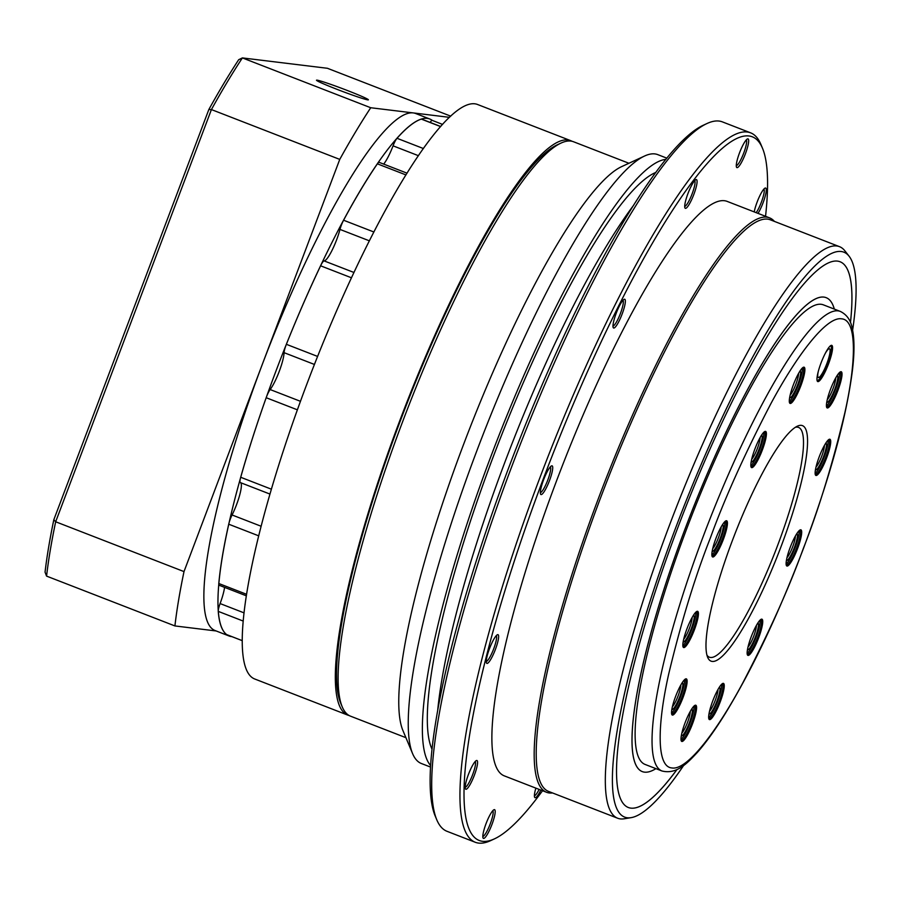 <?xml version="1.0" encoding="UTF-8"?>
<svg xmlns="http://www.w3.org/2000/svg" width="901" height="901" viewBox="0 0 901 901"><rect width="100%" height="100%" fill="white"/><g stroke="black" fill="none" stroke-linecap="round" stroke-linejoin="round"><path stroke-width="1.35" d="M561.064 143.056L557.246 144.824A305.011 57.484 111.2 0 0 400.393 420.688A305.011 57.484 111.2 0 0 340.578 702.926L342.2 706.801A308.097 58.069 -68.8 0 1 402.612 421.713A308.097 58.069 -68.8 0 1 561.064 143.056A308.097 58.069 -68.8 0 1 573.52 141.75L628.921 163.261M430.464 767.044L421.398 763.519A326.579 61.55 -68.8 0 1 412.579 753.585L402.848 730.351A308.097 58.069 -68.8 0 1 463.26 445.263A308.097 58.069 -68.8 0 1 621.701 166.606L644.575 156.019A326.579 61.55 -68.8 0 1 654.903 153.913A326.579 61.55 -68.8 0 1 657.775 154.634L666.853 158.159M412.579 753.585A326.579 61.55 -68.8 0 1 476.618 451.39A326.579 61.55 -68.8 0 1 644.575 156.019M430.565 765.478A326.579 61.55 -68.8 0 1 490.718 456.875A326.579 61.55 -68.8 0 1 665.862 159.376M431.962 749.058A314.258 59.229 -68.8 0 1 493.095 457.156A314.258 59.229 -68.8 0 1 655.815 172.44M633.628 205.259A326.579 61.55 111.2 0 0 504.83 462.348A326.579 61.55 111.2 0 0 437.74 709.864M707.037 123.505L703.219 125.273A377.418 71.134 111.2 0 0 509.133 466.628A377.418 71.134 111.2 0 0 435.127 815.856L436.748 819.73A380.504 71.708 -68.8 0 1 511.351 467.642A380.504 71.708 -68.8 0 1 707.037 123.505A380.504 71.708 -68.8 0 1 722.422 121.894L750.623 132.841A380.504 71.708 -68.8 0 1 760.894 144.419L762.516 148.293A377.418 71.134 -68.8 0 1 765.546 216.296M746.276 139.914A13.864 2.613 -68.8 0 1 743.742 153.035A13.864 2.613 -68.8 0 1 736.286 165.66M763.902 189.064A13.864 2.613 -68.8 0 1 761.368 202.184A13.864 2.613 -68.8 0 1 756.209 212.67M539.125 789.4A13.864 2.613 -68.8 0 1 534.394 795.729M492.813 810.697A13.864 2.613 -68.8 0 1 490.279 823.807A13.864 2.613 -68.8 0 1 482.812 836.443M475.187 761.536A13.864 2.613 -68.8 0 1 472.653 774.657A13.864 2.613 -68.8 0 1 465.186 787.283M496.248 635.689A13.864 2.613 -68.8 0 1 493.714 648.799A13.864 2.613 -68.8 0 1 486.247 661.435M550.342 466.853A13.864 2.613 -68.8 0 1 547.808 479.974A13.864 2.613 -68.8 0 1 540.341 492.61M622.974 300.292A13.864 2.613 -68.8 0 1 620.44 313.413A13.864 2.613 -68.8 0 1 612.984 326.049M694.694 180.628A13.864 2.613 -68.8 0 1 692.159 193.749A13.864 2.613 -68.8 0 1 684.704 206.374M542.537 790.729A377.418 71.134 -68.8 0 1 494.424 838.876L490.606 840.644A380.504 71.708 -68.8 0 1 478.577 843.088A380.504 71.708 -68.8 0 1 475.221 842.255A380.504 71.708 -68.8 0 1 539.564 478.6A380.504 71.708 -68.8 0 1 747.267 132.008A380.504 71.708 -68.8 0 1 750.623 132.841M737.041 167.642A15.407 2.906 -68.8 0 1 736.489 167.147A15.407 2.906 -68.8 0 1 739.766 152.201A15.407 2.906 -68.8 0 1 747.425 138.957A15.407 2.906 -68.8 0 1 747.92 138.855A15.407 2.906 -68.8 0 1 745.454 153.62A15.407 2.906 -68.8 0 1 737.041 167.642M754.227 211.904A15.407 2.906 -68.8 0 1 759.115 197.263A15.407 2.906 -68.8 0 1 765.05 188.118A15.407 2.906 -68.8 0 1 765.535 188.016A15.407 2.906 -68.8 0 1 764.814 197.612A15.407 2.906 -68.8 0 1 758.023 213.379M540.825 790.053A15.407 2.906 -68.8 0 1 534.597 797.216A15.407 2.906 -68.8 0 1 535.87 788.138M483.567 838.426A15.407 2.906 -68.8 0 1 483.026 837.93A15.407 2.906 -68.8 0 1 486.303 822.985A15.407 2.906 -68.8 0 1 493.962 809.74A15.407 2.906 -68.8 0 1 494.446 809.639A15.407 2.906 -68.8 0 1 491.98 824.392A15.407 2.906 -68.8 0 1 483.567 838.426M465.952 789.276A15.407 2.906 -68.8 0 1 465.4 788.769A15.407 2.906 -68.8 0 1 468.678 773.824A15.407 2.906 -68.8 0 1 476.336 760.579A15.407 2.906 -68.8 0 1 476.832 760.478A15.407 2.906 -68.8 0 1 474.354 775.243A15.407 2.906 -68.8 0 1 465.952 789.276M495.415 649.384A15.407 2.906 -68.8 0 1 486.45 662.922A15.407 2.906 -68.8 0 1 489.48 648.664A15.407 2.906 -68.8 0 1 497.397 634.732A15.407 2.906 -68.8 0 1 495.415 649.384M549.509 480.56A15.407 2.906 -68.8 0 1 540.555 494.086A15.407 2.906 -68.8 0 1 543.573 479.839A15.407 2.906 -68.8 0 1 551.491 465.907A15.407 2.906 -68.8 0 1 549.509 480.56M622.152 313.998A15.407 2.906 -68.8 0 1 613.187 327.525A15.407 2.906 -68.8 0 1 616.205 313.278A15.407 2.906 -68.8 0 1 624.134 299.346A15.407 2.906 -68.8 0 1 622.152 313.998M685.458 208.356A15.407 2.906 -68.8 0 1 684.906 207.861A15.407 2.906 -68.8 0 1 688.195 192.915A15.407 2.906 -68.8 0 1 695.854 179.671A15.407 2.906 -68.8 0 1 696.338 179.569A15.407 2.906 -68.8 0 1 693.871 194.323A15.407 2.906 -68.8 0 1 685.458 208.356M494.424 838.876A377.418 71.134 -68.8 0 1 482.485 841.309A377.418 71.134 -68.8 0 1 542.976 479.76A377.418 71.134 -68.8 0 1 749.001 135.983A377.418 71.134 -68.8 0 1 762.516 148.293M552.516 792.948A308.097 58.069 -68.8 0 1 546.558 792.283A308.097 58.069 -68.8 0 1 598.647 497.825A308.097 58.069 -68.8 0 1 769.555 217.862A308.097 58.069 -68.8 0 1 774.409 221.387M546.558 792.283L504.245 775.851A308.097 58.069 -68.8 0 1 556.345 481.393A308.097 58.069 -68.8 0 1 727.242 201.43L769.555 217.862M683.679 765.411A302.995 57.101 -68.8 0 1 631.128 817.646L624.28 818.772A306.554 57.777 -68.8 0 1 620.327 818.896A306.554 57.777 -68.8 0 1 617.624 818.221L548.518 791.393A306.554 57.777 -68.8 0 1 600.359 498.399A306.554 57.777 -68.8 0 1 770.411 219.844L839.518 246.671A306.554 57.777 -68.8 0 1 844.8 250.748L849.091 256.199A302.995 57.101 -68.8 0 1 852.628 330.216M617.624 818.221A306.554 57.777 -68.8 0 1 669.466 525.238A306.554 57.777 -68.8 0 1 836.815 245.996A306.554 57.777 -68.8 0 1 839.518 246.671M631.128 817.646A302.995 57.101 -68.8 0 1 627.231 817.759A302.995 57.101 -68.8 0 1 675.795 527.502A302.995 57.101 -68.8 0 1 841.196 251.514A302.995 57.101 -68.8 0 1 849.091 256.199M676.944 769.578A292.69 55.164 -68.8 0 1 628.29 807.487A292.69 55.164 111.2 0 0 676.888 769.612M628.29 807.487A292.69 55.164 -68.8 0 1 677.777 527.749A292.69 55.164 -68.8 0 1 840.137 261.786A292.69 55.164 -68.8 0 1 850.476 322.592M655.917 768.643A254.183 47.899 -68.8 0 1 642.222 771.583A254.183 47.899 -68.8 0 1 685.21 528.65A254.183 47.899 -68.8 0 1 826.206 297.69A254.183 47.899 -68.8 0 1 834.326 309.099M642.222 771.583L642.199 771.571A254.183 47.899 -68.8 0 1 642.199 771.571A254.183 47.899 -68.8 0 1 685.177 528.639A254.183 47.899 -68.8 0 1 826.172 297.679A254.183 47.899 -68.8 0 1 826.183 297.679L826.206 297.69M661.931 770.974L645.015 764.408A246.48 46.458 -68.8 0 1 686.686 528.842A246.48 46.458 -68.8 0 1 823.413 304.865L840.34 311.431A246.48 46.458 -68.8 0 0 703.613 535.408A246.48 46.458 -68.8 0 0 661.931 770.974C676.899 774.77 687.643 762.73 697.25 752.526C705.911 742.762 715.248 729.765 725.294 713.547C752.279 669.364 778.261 614.527 803.23 549.036C829.934 477.586 846.332 418.008 852.436 370.3C854.565 352.561 854.497 338.562 852.233 328.336C850.735 320.204 846.771 314.573 840.34 311.431M706.936 655.14A123.234 23.223 111.2 0 0 709.357 657.189A123.234 23.223 111.2 0 0 710.438 657.46A123.234 23.223 111.2 0 0 777.721 545.195A123.234 23.223 111.2 0 0 798.556 427.412A123.234 23.223 111.2 0 0 797.475 427.142A123.234 23.223 111.2 0 0 795.392 427.288M712.173 661.424A126.32 23.809 -68.8 0 1 707.657 657.313A126.32 23.809 -68.8 0 1 734.585 534.777A126.32 23.809 -68.8 0 1 797.385 426.173A126.32 23.809 -68.8 0 1 801.383 425.362A126.32 23.809 -68.8 0 1 781.133 546.366A126.32 23.809 -68.8 0 1 712.173 661.424M826.487 406.621A18.482 3.48 111.2 0 0 826.69 406.745A18.482 3.48 111.2 0 0 826.848 406.779A18.482 3.48 111.2 0 0 836.939 389.942A18.482 3.48 111.2 0 0 840.07 372.271A18.482 3.48 111.2 0 0 839.901 372.237A18.482 3.48 111.2 0 0 839.833 372.226M827.366 407.973A19.405 3.66 -68.8 0 1 826.668 407.342A19.405 3.66 -68.8 0 1 830.812 388.511A19.405 3.66 -68.8 0 1 840.464 371.82A19.405 3.66 -68.8 0 1 841.072 371.696A19.405 3.66 -68.8 0 1 837.964 390.291A19.405 3.66 -68.8 0 1 827.366 407.973M797.644 548.382A19.405 3.66 -68.8 0 1 786.359 565.434A19.405 3.66 -68.8 0 1 790.166 547.47A19.405 3.66 -68.8 0 1 800.144 529.912A19.405 3.66 -68.8 0 1 797.644 548.382M786.168 564.702A18.482 3.48 111.2 0 0 786.37 564.826A18.482 3.48 111.2 0 0 796.619 548.033A18.482 3.48 111.2 0 0 799.75 530.362A18.482 3.48 111.2 0 0 799.514 530.317M720.203 701.935A19.405 3.66 -68.8 0 1 708.907 718.987A19.405 3.66 -68.8 0 1 712.714 701.023A19.405 3.66 -68.8 0 1 722.703 683.476A19.405 3.66 -68.8 0 1 720.203 701.935M708.727 718.266A18.482 3.48 111.2 0 0 708.918 718.39A18.482 3.48 111.2 0 0 719.178 701.586A18.482 3.48 111.2 0 0 722.298 683.927A18.482 3.48 111.2 0 0 722.073 683.882M671.594 713.738A18.482 3.48 111.2 0 0 671.797 713.862A18.482 3.48 111.2 0 0 671.955 713.896A18.482 3.48 111.2 0 0 682.046 697.059A18.482 3.48 111.2 0 0 685.177 679.388A18.482 3.48 111.2 0 0 685.019 679.354A18.482 3.48 111.2 0 0 684.951 679.343M672.484 715.09A19.405 3.66 -68.8 0 1 671.786 714.459A19.405 3.66 -68.8 0 1 675.919 695.628A19.405 3.66 -68.8 0 1 685.571 678.937A19.405 3.66 -68.8 0 1 686.19 678.813A19.405 3.66 -68.8 0 1 683.071 697.408A19.405 3.66 -68.8 0 1 672.484 715.09M723.39 539.316A19.405 3.66 -68.8 0 1 712.105 556.367A19.405 3.66 -68.8 0 1 715.912 538.404A19.405 3.66 -68.8 0 1 725.891 520.857A19.405 3.66 -68.8 0 1 723.39 539.316M711.914 555.647A18.482 3.48 111.2 0 0 712.117 555.771A18.482 3.48 111.2 0 0 722.365 538.967A18.482 3.48 111.2 0 0 725.496 521.307A18.482 3.48 111.2 0 0 725.26 521.262M800.843 385.763A19.405 3.66 -68.8 0 1 789.546 402.815A19.405 3.66 -68.8 0 1 793.353 384.851A19.405 3.66 -68.8 0 1 803.332 367.293A19.405 3.66 -68.8 0 1 800.843 385.763M789.355 402.094A18.482 3.48 111.2 0 0 789.558 402.206A18.482 3.48 111.2 0 0 799.818 385.414A18.482 3.48 111.2 0 0 802.937 367.743A18.482 3.48 111.2 0 0 802.712 367.698M828.515 363.925A19.405 3.66 -68.8 0 1 817.218 380.965A19.405 3.66 -68.8 0 1 821.025 363.013A19.405 3.66 -68.8 0 1 831.004 345.455A19.405 3.66 -68.8 0 1 828.515 363.925M817.027 380.245A18.482 3.48 111.2 0 0 827.49 363.576A18.482 3.48 111.2 0 0 830.384 345.86M762.359 449.959A19.405 3.66 -68.8 0 1 751.074 467.011A19.405 3.66 -68.8 0 1 754.88 449.047A19.405 3.66 -68.8 0 1 764.859 431.5A19.405 3.66 -68.8 0 1 762.359 449.959M750.882 466.29A18.482 3.48 111.2 0 0 751.085 466.414A18.482 3.48 111.2 0 0 761.334 449.61A18.482 3.48 111.2 0 0 764.465 431.951A18.482 3.48 111.2 0 0 764.228 431.894M682.89 646.22A18.482 3.48 111.2 0 0 683.093 646.344A18.482 3.48 111.2 0 0 683.262 646.377A18.482 3.48 111.2 0 0 693.353 629.54A18.482 3.48 111.2 0 0 696.473 611.88A18.482 3.48 111.2 0 0 696.315 611.835A18.482 3.48 111.2 0 0 696.248 611.835M683.78 647.571A19.405 3.66 -68.8 0 1 683.082 646.941A19.405 3.66 -68.8 0 1 687.215 628.11A19.405 3.66 -68.8 0 1 696.867 611.43A19.405 3.66 -68.8 0 1 697.487 611.295A19.405 3.66 -68.8 0 1 694.367 629.889A19.405 3.66 -68.8 0 1 683.78 647.571M692.531 723.785A19.405 3.66 -68.8 0 1 681.235 740.825A19.405 3.66 -68.8 0 1 685.042 722.872A19.405 3.66 -68.8 0 1 695.031 705.314A19.405 3.66 -68.8 0 1 692.531 723.785M681.055 740.104A18.482 3.48 111.2 0 0 681.246 740.228A18.482 3.48 111.2 0 0 691.506 723.435A18.482 3.48 111.2 0 0 694.626 705.765A18.482 3.48 111.2 0 0 694.401 705.72M758.676 637.739A19.405 3.66 -68.8 0 1 747.391 654.79A19.405 3.66 -68.8 0 1 751.197 636.827A19.405 3.66 -68.8 0 1 761.176 619.269A19.405 3.66 -68.8 0 1 758.676 637.739M747.199 654.07A18.482 3.48 111.2 0 0 747.402 654.182A18.482 3.48 111.2 0 0 757.651 637.39A18.482 3.48 111.2 0 0 760.782 619.719A18.482 3.48 111.2 0 0 760.545 619.674M815.191 474.14A18.482 3.48 111.2 0 0 815.394 474.253A18.482 3.48 111.2 0 0 815.551 474.298A18.482 3.48 111.2 0 0 825.643 457.46A18.482 3.48 111.2 0 0 828.774 439.789A18.482 3.48 111.2 0 0 828.605 439.756A18.482 3.48 111.2 0 0 828.537 439.744M816.069 475.491A19.405 3.66 -68.8 0 1 815.371 474.861A19.405 3.66 -68.8 0 1 819.516 456.03A19.405 3.66 -68.8 0 1 829.168 439.339A19.405 3.66 -68.8 0 1 829.776 439.215A19.405 3.66 -68.8 0 1 826.668 457.809A19.405 3.66 -68.8 0 1 816.069 475.491M826.42 405.878A18.482 3.48 111.2 0 0 835.531 389.39A18.482 3.48 111.2 0 0 839.293 372.732M786.1 563.97A18.482 3.48 111.2 0 0 795.211 547.481A18.482 3.48 111.2 0 0 798.973 530.824M708.659 717.523A18.482 3.48 111.2 0 0 717.77 701.046A18.482 3.48 111.2 0 0 721.521 684.377M671.527 712.995A18.482 3.48 111.2 0 0 680.638 696.518A18.482 3.48 111.2 0 0 684.4 679.85M711.846 554.903A18.482 3.48 111.2 0 0 720.958 538.426A18.482 3.48 111.2 0 0 724.719 521.758M789.287 401.35A18.482 3.48 111.2 0 0 798.399 384.862A18.482 3.48 111.2 0 0 802.16 368.205M750.815 465.547A18.482 3.48 111.2 0 0 759.926 449.07A18.482 3.48 111.2 0 0 763.688 432.401M682.823 645.476A18.482 3.48 111.2 0 0 691.934 628.999A18.482 3.48 111.2 0 0 695.696 612.331M680.987 739.372A18.482 3.48 111.2 0 0 690.098 722.884A18.482 3.48 111.2 0 0 693.849 706.215M747.132 653.326A18.482 3.48 111.2 0 0 756.243 636.838A18.482 3.48 111.2 0 0 760.005 620.181M815.123 473.397A18.482 3.48 111.2 0 0 824.235 456.908A18.482 3.48 111.2 0 0 827.996 440.251M825.271 353.383A15.407 2.906 -68.8 0 1 829.494 348.777A15.407 2.906 -68.8 0 1 826.893 363.497A15.407 2.906 -68.8 0 1 818.345 377.496A15.407 2.906 -68.8 0 1 818.333 371.235M837.187 375.458A14.484 2.726 -68.8 0 1 834.653 389.581A14.484 2.726 -68.8 0 1 826.848 402.488A14.484 2.726 -68.8 0 1 826.713 402.454M796.878 533.55A14.484 2.726 -68.8 0 1 794.434 547.391A14.484 2.726 -68.8 0 1 786.393 560.546M786.956 557.73A12.907 2.433 111.2 0 0 792.689 546.794A12.907 2.433 111.2 0 0 795.392 536.005M719.426 687.103A14.484 2.726 -68.8 0 1 716.881 701.237A14.484 2.726 -68.8 0 1 709.087 714.144A14.484 2.726 -68.8 0 1 708.952 714.099M682.305 682.575A14.484 2.726 -68.8 0 1 679.759 696.71A14.484 2.726 -68.8 0 1 671.966 709.605A14.484 2.726 -68.8 0 1 671.819 709.571M722.625 524.483A14.484 2.726 -68.8 0 1 720.181 538.325A14.484 2.726 -68.8 0 1 712.139 551.48M712.702 548.664A12.907 2.433 111.2 0 0 718.435 537.728A12.907 2.433 111.2 0 0 721.138 526.939M800.065 370.93A14.484 2.726 -68.8 0 1 797.52 385.054A14.484 2.726 -68.8 0 1 789.726 397.96A14.484 2.726 -68.8 0 1 789.58 397.927M761.593 435.127A14.484 2.726 -68.8 0 1 759.16 448.968A14.484 2.726 -68.8 0 1 751.107 462.123M751.671 459.307A12.907 2.433 111.2 0 0 757.403 448.371A12.907 2.433 111.2 0 0 760.106 437.582M693.601 615.056A14.484 2.726 -68.8 0 1 691.168 628.898A14.484 2.726 -68.8 0 1 683.116 642.053M683.69 639.237A12.907 2.433 111.2 0 0 689.411 628.301A12.907 2.433 111.2 0 0 692.114 617.512M691.754 708.941A14.484 2.726 -68.8 0 1 689.209 723.075A14.484 2.726 -68.8 0 1 681.415 735.982A14.484 2.726 -68.8 0 1 681.28 735.937M757.899 622.906A14.484 2.726 -68.8 0 1 755.466 636.748A14.484 2.726 -68.8 0 1 747.425 649.903M747.988 647.087A12.907 2.433 111.2 0 0 753.72 636.151A12.907 2.433 111.2 0 0 756.423 625.362M825.89 442.977A14.484 2.726 -68.8 0 1 823.458 456.818A14.484 2.726 -68.8 0 1 815.416 469.973M815.979 467.157A12.907 2.433 111.2 0 0 821.712 456.221A12.907 2.433 111.2 0 0 824.415 445.432M827.276 399.639A12.907 2.433 111.2 0 0 833.008 388.703A12.907 2.433 111.2 0 0 835.711 377.913M709.515 711.283A12.907 2.433 111.2 0 0 715.248 700.347A12.907 2.433 111.2 0 0 717.951 689.558M672.394 706.756A12.907 2.433 111.2 0 0 678.115 695.82A12.907 2.433 111.2 0 0 680.818 685.03M790.154 395.111A12.907 2.433 111.2 0 0 795.887 384.175A12.907 2.433 111.2 0 0 798.59 373.386M681.843 733.132A12.907 2.433 111.2 0 0 687.576 722.197A12.907 2.433 111.2 0 0 690.279 711.407M405.923 737.682L350.523 716.171A308.097 58.069 -68.8 0 1 342.2 706.801M475.221 842.255L447.009 831.308A380.504 71.708 -68.8 0 1 436.748 819.73M850.454 322.535A292.69 55.164 111.2 0 0 840.126 261.774M349.149 715.529A308.097 58.069 -68.8 0 1 347.696 715.079A308.097 58.069 -68.8 0 1 399.796 420.621A308.097 58.069 -68.8 0 1 570.705 140.657A308.097 58.069 -68.8 0 1 572.067 141.299M570.705 140.657L477.62 104.516A308.097 58.069 111.2 0 0 306.712 384.479A308.097 58.069 111.2 0 0 254.611 678.949L347.696 715.079M261.087 526.24L232.075 514.978A9.247 1.746 111.2 0 0 230.296 519.089A9.247 1.746 111.2 0 0 228.719 524.202A277.283 52.258 111.2 0 0 218.797 583.51A9.247 1.746 111.2 0 0 219.134 585.256L246.288 595.798M232.075 514.978A23.111 4.359 111.2 0 0 236.535 504.695A23.111 4.359 111.2 0 0 240.556 482.666M300.461 401.317L270.154 389.547A9.247 1.746 111.2 0 0 266.505 396.823A9.247 1.746 111.2 0 0 266.178 397.713A277.283 52.258 111.2 0 0 240.691 477.271A9.247 1.746 111.2 0 0 240.297 482.564A9.247 1.746 111.2 0 0 240.342 482.576L269.94 494.063L240.297 482.564M270.154 389.547A23.111 4.359 111.2 0 0 279.254 371.37A23.111 4.359 111.2 0 0 284.085 352.674L314.438 364.454M353.98 272.485L324.112 260.896A23.111 4.359 111.2 0 0 336.614 239.835A23.111 4.359 111.2 0 0 339.981 229.417L369.399 240.837M383.691 164.106A23.111 4.359 111.2 0 0 393.061 145.838L418.436 155.693M440.69 126.512L421.6 119.101A9.247 1.746 111.2 0 0 421.319 119.101A277.283 52.258 111.2 0 0 397.014 138.292A9.247 1.746 111.2 0 0 393.061 145.838M432.345 120.452A9.247 1.746 111.2 0 0 432.255 120.396A9.247 1.746 111.2 0 0 430.16 122.423M243.968 612.838L220.103 603.569A9.247 1.746 111.2 0 0 218.245 611.374A277.283 52.258 111.2 0 0 226.556 634.541A9.247 1.746 111.2 0 0 226.635 634.597A9.247 1.746 111.2 0 0 226.737 634.619M220.103 603.569A23.111 4.359 111.2 0 0 224.563 587.362M324.112 260.896A9.247 1.746 111.2 0 0 320.598 265.806A277.283 52.258 111.2 0 0 286.36 344.306A9.247 1.746 111.2 0 0 284.085 352.674M407.061 173.183L379.13 162.338A9.247 1.746 111.2 0 0 377.384 163.836A277.283 52.258 111.2 0 0 343.585 220.227A9.247 1.746 111.2 0 0 339.981 229.417M317.051 80.155A27.728 1.306 -159.3 0 1 345.353 89.728A27.728 1.306 -159.3 0 1 368.374 99.82A27.728 1.306 -159.3 0 1 367.822 99.876A27.728 1.306 -159.3 0 1 339.519 90.303A27.728 1.306 -159.3 0 1 316.499 80.212A27.728 1.306 -159.3 0 1 317.051 80.155M231.895 636.635A277.283 52.258 -68.8 0 1 231.546 636.602A277.283 52.258 -68.8 0 1 229.102 635.993A277.283 52.258 -68.8 0 1 278.341 364.781A277.283 52.258 -68.8 0 1 427.356 118.403A277.283 52.258 -68.8 0 1 429.8 119.011A277.283 52.258 -68.8 0 1 432.3 120.419M53.823 519.742L55.671 521.769A354.307 66.775 -68.8 0 0 46.57 576.111L45.05 572.158A351.232 66.19 -68.8 0 1 53.823 519.742L208.818 109.562L211.42 109.573L339.756 159.398A354.307 66.775 -68.8 0 1 370.728 107.737L413.255 112.918A277.283 52.258 111.2 0 0 261.887 365.502A277.283 52.258 111.2 0 0 214.99 630.509L229.102 635.993M208.818 109.562A351.232 66.19 -68.8 0 1 238.686 59.714L242.392 57.912L327.435 68.285L450.725 116.15M46.57 576.111L174.918 625.936A354.307 66.775 -68.8 0 1 184.007 571.594L55.671 521.769L211.42 109.573A354.307 66.775 -68.8 0 1 242.392 57.912L370.728 107.737M184.007 571.594L339.756 159.398M216.161 630.97L174.918 625.936M429.8 119.011L415.699 113.526A277.283 52.258 111.2 0 0 413.255 112.918L449.453 117.344M803.106 549.047C788.983 588.15 768.925 632.682 742.931 682.654C717.601 730.001 687.317 770.76 671.921 767.945C655.86 766.92 657.685 722.692 668.801 673.599C681.19 621.983 695.076 576.696 710.438 537.739C724.573 498.636 744.631 454.104 770.625 404.144C795.955 356.785 826.24 316.037 841.624 318.841C857.696 319.866 855.871 364.094 844.755 413.187C832.355 464.803 818.48 510.09 803.106 549.047M258.666 535.825L228.719 524.202M297.375 409.82L266.178 397.713M423.414 148.541L397.014 138.292M440.612 126.591L421.319 119.101M226.635 634.597L242.166 640.622L226.556 634.541M243.135 621.037L218.245 611.374M246.525 594.277L218.797 583.51M271.37 489.187L240.691 477.271M317.614 356.436L286.36 344.306M351.491 277.801L320.598 265.806M373.915 232.007L343.585 220.227M405.968 174.929L377.384 163.836M432.255 120.396L442.582 124.406"/></g></svg>
